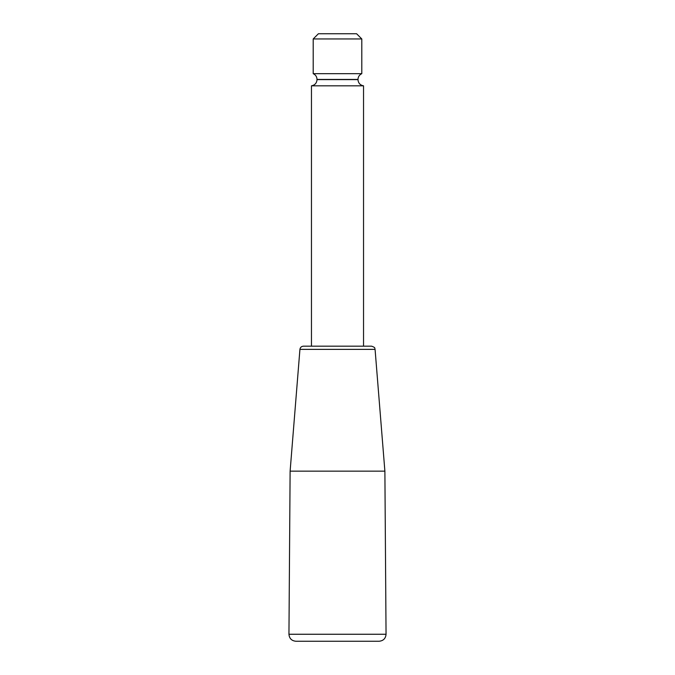 <?xml version="1.0" encoding="UTF-8"?>
<svg xmlns="http://www.w3.org/2000/svg" width="675" height="675" viewBox="0 0 675 675"><rect width="100%" height="100%" fill="white"/><g stroke="black" fill="none" stroke-linecap="round" stroke-linejoin="round"><path stroke-width="1.01" d="M375.072 349.372L299.928 349.372C300.248 347.414 301.404 346.351 303.387 346.182L371.613 346.182C376.22 347.752 374.389 348.486 375.072 349.372L384.885 471.15L386.049 634.255C385.661 638.499 383.349 640.828 379.105 641.25L295.895 641.25C291.651 640.828 289.339 638.499 288.951 634.255L386.049 634.255M363.538 85.818C360.113 85.16 358.265 83.084 357.978 79.608L317.022 79.608C316.735 83.084 314.887 85.16 311.462 85.818L363.538 85.818L363.538 346.182M313.2 38.956L318.406 33.75L356.594 33.75L361.8 38.956L313.2 38.956L313.2 73.668L361.8 73.668C359.378 74.824 358.104 76.747 357.978 79.431L357.978 79.608M384.885 471.15L290.115 471.15L288.951 634.255M313.2 73.668C315.622 74.824 316.896 76.747 317.022 79.431L357.978 79.431M311.462 85.818L311.462 346.182M299.928 349.372L290.115 471.15M361.8 38.956L361.8 73.668"/></g></svg>
